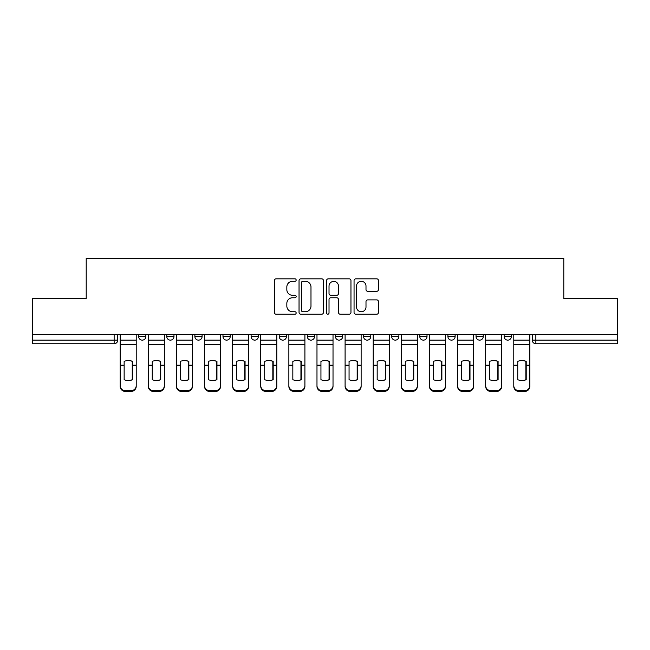 <?xml version="1.0" encoding="UTF-8"?>
<svg xmlns="http://www.w3.org/2000/svg" width="650" height="650" viewBox="0 0 650 650"><rect width="100%" height="100%" fill="white"/><g stroke="black" fill="none" stroke-linecap="round" stroke-linejoin="round"><path stroke-width="0.97" d="M296.164 280.077A1.235 1.235 0 0 0 294.929 278.834L276.128 278.834A1.771 1.771 0 0 0 274.365 280.605L274.365 312.447A1.771 1.771 0 0 0 276.128 314.218L294.929 314.218A1.235 1.235 0 0 0 296.164 312.975A1.235 1.235 0 0 0 294.929 311.74L292.492 311.74A5.663 5.663 0 0 1 286.837 306.077L286.837 303.42A5.663 5.663 0 0 1 292.492 297.765L294.929 297.765A1.235 1.235 0 0 0 296.164 296.522A1.235 1.235 0 0 0 294.929 295.287L292.492 295.287A5.663 5.663 0 0 1 286.837 289.624L286.837 286.975A5.663 5.663 0 0 1 292.492 281.312L294.929 281.312A1.235 1.235 0 0 0 296.164 280.077M447.915 334.555L447.915 336.537L455.122 336.537A3.608 3.608 0 0 1 451.514 340.137A3.608 3.608 0 0 1 447.915 336.537L447.915 334.555M363.569 334.555L363.569 336.537L370.776 336.537A3.608 3.608 0 0 1 367.169 340.137A3.608 3.608 0 0 1 363.569 336.537L363.569 334.555M307.336 334.555L307.336 336.537L314.543 336.537A3.608 3.608 0 0 1 310.944 340.137A3.608 3.608 0 0 1 307.336 336.537L307.336 334.555M279.224 334.555L279.224 336.537L286.431 336.537A3.608 3.608 0 0 1 282.831 340.137A3.608 3.608 0 0 1 279.224 336.537L279.224 334.555M222.991 334.555L222.991 336.537L230.206 336.537A3.608 3.608 0 0 1 226.598 340.137A3.608 3.608 0 0 1 222.991 336.537L222.991 334.555M376.699 291.306A1.771 1.771 0 0 0 378.471 289.534L378.471 280.605A1.771 1.771 0 0 0 376.699 278.834L355.826 278.834A1.771 1.771 0 0 0 354.055 280.605L354.055 312.447A1.771 1.771 0 0 0 355.826 314.218L376.699 314.218A1.771 1.771 0 0 0 378.471 312.447L378.471 301.657A1.771 1.771 0 0 0 376.699 299.886L367.762 299.886A1.771 1.771 0 0 0 365.999 301.657L365.999 307.003A4.729 4.729 0 0 1 361.262 311.74A4.729 4.729 0 0 1 356.533 307.003L356.533 286.041A4.729 4.729 0 0 1 361.262 281.312A4.729 4.729 0 0 1 365.999 286.041L365.999 289.534A1.771 1.771 0 0 0 367.762 291.306L376.699 291.306M32.5 334.555L32.5 298.691L86.206 298.691L86.206 258.497L563.794 258.497L563.794 298.691L617.5 298.691L617.5 334.555L32.5 334.555L32.5 340.137L117.747 340.137L117.747 334.555L117.747 340.137A3.608 3.608 0 0 1 114.14 343.744L32.5 343.744L32.5 340.137M323.448 280.605A1.771 1.771 0 0 0 321.685 278.834L300.812 278.834A1.771 1.771 0 0 0 299.041 280.605L299.041 312.447A1.771 1.771 0 0 0 300.812 314.218L321.685 314.218A1.771 1.771 0 0 0 323.448 312.447L323.448 280.605M328.315 278.834L349.188 278.834A1.771 1.771 0 0 1 350.959 280.605L350.959 312.447A1.771 1.771 0 0 1 349.188 314.218L340.259 314.218A1.771 1.771 0 0 1 338.488 312.447L338.488 299.536A1.771 1.771 0 0 0 336.716 297.765L330.793 297.765A1.771 1.771 0 0 0 329.022 299.536L329.022 312.975A1.235 1.235 0 0 1 327.787 314.218A1.235 1.235 0 0 1 326.552 312.975L326.552 280.605A1.771 1.771 0 0 1 328.315 278.834M532.253 334.555L532.253 340.137L617.5 340.137L617.5 343.744L535.86 343.744A3.608 3.608 0 0 1 532.253 340.137M617.5 334.555L617.5 340.137M511.347 334.555L511.347 336.537A3.608 3.608 0 0 1 507.747 340.137A3.608 3.608 0 0 1 504.14 336.537A3.608 3.608 0 0 0 507.747 340.137M504.14 334.555L504.14 336.537L511.347 336.537M483.234 334.555L483.234 336.537A3.608 3.608 0 0 1 479.627 340.137A3.608 3.608 0 0 1 476.027 336.537A3.608 3.608 0 0 0 479.627 340.137M476.027 334.555L476.027 336.537L483.234 336.537M455.122 334.555L455.122 336.537A3.608 3.608 0 0 1 451.514 340.137M427.009 334.555L427.009 336.537A3.608 3.608 0 0 1 423.402 340.137A3.608 3.608 0 0 1 419.794 336.537L427.009 336.537M419.794 334.555L419.794 336.537M398.889 334.555L398.889 336.537A3.608 3.608 0 0 1 395.289 340.137A3.608 3.608 0 0 1 391.682 336.537L398.889 336.537L398.889 334.555M391.682 334.555L391.682 336.537M370.776 334.555L370.776 336.537M342.664 334.555L342.664 336.537A3.608 3.608 0 0 1 339.056 340.137A3.608 3.608 0 0 1 335.457 336.537L342.664 336.537L342.664 334.555M335.457 334.555L335.457 336.537M314.543 334.555L314.543 336.537L314.543 334.555M286.431 336.537L286.431 334.555L286.431 336.537A3.608 3.608 0 0 1 282.831 340.137M258.318 334.555L258.318 336.537A3.608 3.608 0 0 1 254.711 340.137A3.608 3.608 0 0 1 251.111 336.537A3.608 3.608 0 0 0 254.711 340.137A3.608 3.608 0 0 0 258.318 336.537L258.318 334.555M251.111 334.555L251.111 336.537L258.318 336.537M230.206 334.555L230.206 336.537M202.085 334.555L202.085 336.537A3.608 3.608 0 0 1 198.486 340.137A3.608 3.608 0 0 1 194.878 336.537A3.608 3.608 0 0 0 198.486 340.137A3.608 3.608 0 0 0 202.085 336.537L194.878 336.537L194.878 334.555M166.766 334.555L166.766 336.537L173.972 336.537L173.972 334.555L173.972 336.537A3.608 3.608 0 0 1 170.373 340.137A3.608 3.608 0 0 1 166.766 336.537A3.608 3.608 0 0 0 170.373 340.137M138.653 334.555L138.653 336.537L145.86 336.537L145.86 334.555L145.86 336.537A3.608 3.608 0 0 1 142.252 340.137A3.608 3.608 0 0 1 138.653 336.537A3.608 3.608 0 0 0 142.252 340.137M302.754 281.312A1.235 1.235 0 0 0 301.519 282.547L301.519 310.497A1.235 1.235 0 0 0 302.754 311.74L305.321 311.74A5.663 5.663 0 0 0 310.984 306.077L310.984 286.975A5.663 5.663 0 0 0 305.321 281.312L302.754 281.312M338.488 286.13A4.729 4.729 0 0 0 333.759 281.401A4.729 4.729 0 0 0 329.022 286.13L329.022 293.516A1.771 1.771 0 0 0 330.793 295.287L336.716 295.287A1.771 1.771 0 0 0 338.488 293.516L338.488 286.13M132.251 379.844L132.251 361.213M128.196 360.604A11.172 9.831 180 0 1 132.251 361.335M120.177 366.226L120.177 385.629A5.403 5.127 0 0 0 125.588 390.756L130.812 390.756A5.403 5.127 0 0 0 136.216 385.629L136.216 386.376A5.403 5.127 180 0 1 130.812 391.503L130.812 390.756M128.196 380.502A11.172 10.595 180 0 0 132.251 379.714M132.616 365.487L132.616 361.335A11.172 9.831 180 0 0 128.375 360.596A11.172 9.831 180 0 0 124.142 361.335L124.142 379.714A11.172 10.595 180 0 0 132.616 379.714L132.616 365.487L136.216 365.487L136.216 386.376M136.216 334.555L136.216 365.487M120.177 334.555L120.177 386.376A5.403 5.127 180 0 0 125.588 391.503L130.812 391.503M160.371 379.844L160.371 361.213M156.309 360.604A11.172 9.831 180 0 1 160.371 361.335M148.289 366.226L148.289 385.629A5.403 5.127 0 0 0 153.701 390.756L158.925 390.756A5.403 5.127 0 0 0 164.336 385.629L164.336 386.376A5.403 5.127 180 0 1 158.925 391.503L158.925 390.756M156.309 380.502A11.172 10.595 180 0 0 160.371 379.714M188.484 379.844L188.484 361.213M184.429 360.604A11.172 9.831 180 0 1 188.484 361.335M176.41 366.226L176.41 385.629A5.403 5.127 0 0 0 181.813 390.756L187.037 390.756A5.403 5.127 0 0 0 192.449 385.629L192.449 386.376A5.403 5.127 180 0 1 187.037 391.503L187.037 390.756M184.429 380.502A11.172 10.595 180 0 0 188.484 379.714M160.729 365.487L160.729 361.335A11.172 9.831 180 0 0 156.496 360.596A11.172 9.831 180 0 0 152.254 361.335L152.254 379.714A11.172 10.595 180 0 0 160.729 379.714L160.729 365.487L164.336 365.487L164.336 386.376M164.336 334.555L164.336 365.487M148.289 334.555L148.289 386.376A5.403 5.127 180 0 0 153.701 391.503L158.925 391.503M188.841 365.487L188.841 361.335A11.172 9.831 180 0 0 184.608 360.596A11.172 9.831 180 0 0 180.375 361.335L180.375 379.714A11.172 10.595 180 0 0 188.841 379.714L188.841 365.487L192.449 365.487L192.449 386.376M192.449 334.555L192.449 365.487M176.41 334.555L176.41 386.376A5.403 5.127 180 0 0 181.813 391.503L187.037 391.503M216.596 379.844L216.596 361.213M212.542 360.604A11.172 9.831 180 0 1 216.596 361.335M204.523 366.226L204.523 385.629A5.403 5.127 0 0 0 209.926 390.756L215.158 390.756A5.403 5.127 0 0 0 220.561 385.629L220.561 386.376A5.403 5.127 180 0 1 215.158 391.503L215.158 390.756M212.542 380.502A11.172 10.595 180 0 0 216.596 379.714M244.709 379.844L244.709 361.213M240.654 360.604A11.172 9.831 180 0 1 244.709 361.335M232.635 366.226L232.635 385.629A5.403 5.127 0 0 0 238.046 390.756L243.271 390.756A5.403 5.127 0 0 0 248.674 385.629L248.674 386.376A5.403 5.127 180 0 1 243.271 391.503L243.271 390.756M240.654 380.502A11.172 10.595 180 0 0 244.709 379.714M272.829 379.844L272.829 361.213M268.767 360.604A11.172 9.831 180 0 1 272.829 361.335M260.748 366.226L260.748 385.629A5.403 5.127 0 0 0 266.159 390.756L271.383 390.756A5.403 5.127 0 0 0 276.794 385.629L276.794 386.376A5.403 5.127 180 0 1 271.383 391.503L271.383 390.756M268.767 380.502A11.172 10.595 180 0 0 272.829 379.714M216.954 365.487L216.954 361.335A11.172 9.831 180 0 0 212.721 360.596A11.172 9.831 180 0 0 208.488 361.335L208.488 379.714A11.172 10.595 180 0 0 216.954 379.714L216.954 365.487L220.561 365.487L220.561 386.376M220.561 334.555L220.561 365.487M204.523 334.555L204.523 386.376A5.403 5.127 180 0 0 209.926 391.503L215.158 391.503M245.074 365.487L245.074 361.335A11.172 9.831 180 0 0 240.833 360.596A11.172 9.831 180 0 0 236.6 361.335L236.6 379.714A11.172 10.595 180 0 0 245.074 379.714L245.074 365.487L248.674 365.487L248.674 386.376M248.674 334.555L248.674 365.487M232.635 334.555L232.635 386.376A5.403 5.127 180 0 0 238.046 391.503L243.271 391.503M273.187 365.487L273.187 361.335A11.172 9.831 180 0 0 268.954 360.596A11.172 9.831 180 0 0 264.713 361.335L264.713 379.714A11.172 10.595 180 0 0 273.187 379.714L273.187 365.487L276.794 365.487L276.794 386.376M276.794 334.555L276.794 365.487M260.748 334.555L260.748 386.376A5.403 5.127 180 0 0 266.159 391.503L271.383 391.503M300.942 379.844L300.942 361.213M296.887 360.604A11.172 9.831 180 0 1 300.942 361.335M288.868 366.226L288.868 385.629A5.403 5.127 0 0 0 294.271 390.756L299.496 390.756A5.403 5.127 0 0 0 304.907 385.629L304.907 386.376A5.403 5.127 180 0 1 299.496 391.503L299.496 390.756M296.887 380.502A11.172 10.595 180 0 0 300.942 379.714M301.299 365.487L301.299 361.335A11.172 9.831 180 0 0 297.066 360.596A11.172 9.831 180 0 0 292.833 361.335L292.833 379.714A11.172 10.595 180 0 0 301.299 379.714L301.299 365.487L304.907 365.487L304.907 386.376M304.907 334.555L304.907 365.487M288.868 334.555L288.868 386.376A5.403 5.127 180 0 0 294.271 391.503L299.496 391.503M329.054 379.844L329.054 361.213M325 360.604A11.172 9.831 180 0 1 329.054 361.335M316.981 366.226L316.981 385.629A5.403 5.127 0 0 0 322.384 390.756L327.616 390.756A5.403 5.127 0 0 0 333.019 385.629L333.019 386.376A5.403 5.127 180 0 1 327.616 391.503L327.616 390.756M325 380.502A11.172 10.595 180 0 0 329.054 379.714M329.412 365.487L329.412 361.335A11.172 9.831 180 0 0 325.179 360.596A11.172 9.831 180 0 0 320.946 361.335L320.946 379.714A11.172 10.595 180 0 0 329.412 379.714L329.412 365.487L333.019 365.487L333.019 386.376M333.019 334.555L333.019 365.487M316.981 334.555L316.981 386.376A5.403 5.127 180 0 0 322.384 391.503L327.616 391.503M357.167 379.844L357.167 361.213M353.113 360.604A11.172 9.831 180 0 1 357.167 361.335M345.093 366.226L345.093 385.629A5.403 5.127 0 0 0 350.504 390.756L355.729 390.756A5.403 5.127 0 0 0 361.132 385.629L361.132 386.376A5.403 5.127 180 0 1 355.729 391.503L355.729 390.756M353.113 380.502A11.172 10.595 180 0 0 357.167 379.714M357.533 365.487L357.533 361.335A11.172 9.831 180 0 0 353.291 360.596A11.172 9.831 180 0 0 349.058 361.335L349.058 379.714A11.172 10.595 180 0 0 357.533 379.714L357.533 365.487L361.132 365.487L361.132 386.376M361.132 334.555L361.132 365.487M345.093 334.555L345.093 386.376A5.403 5.127 180 0 0 350.504 391.503L355.729 391.503M385.287 379.844L385.287 361.213M381.233 360.604A11.172 9.831 180 0 1 385.287 361.335M373.206 366.226L373.206 385.629A5.403 5.127 0 0 0 378.617 390.756L383.841 390.756A5.403 5.127 0 0 0 389.252 385.629L389.252 386.376A5.403 5.127 180 0 1 383.841 391.503L383.841 390.756M381.233 380.502A11.172 10.595 180 0 0 385.287 379.714M385.645 365.487L385.645 361.335A11.172 9.831 180 0 0 381.412 360.596A11.172 9.831 180 0 0 377.171 361.335L377.171 379.714A11.172 10.595 180 0 0 385.645 379.714L385.645 365.487L389.252 365.487L389.252 386.376M389.252 334.555L389.252 365.487M373.206 334.555L373.206 386.376A5.403 5.127 180 0 0 378.617 391.503L383.841 391.503M413.4 379.844L413.4 361.213M409.346 360.604A11.172 9.831 180 0 1 413.4 361.335M401.326 366.226L401.326 385.629A5.403 5.127 0 0 0 406.729 390.756L411.954 390.756A5.403 5.127 0 0 0 417.365 385.629L417.365 386.376A5.403 5.127 180 0 1 411.954 391.503L411.954 390.756M409.346 380.502A11.172 10.595 180 0 0 413.4 379.714M413.757 365.487L413.757 361.335A11.172 9.831 180 0 0 409.524 360.596A11.172 9.831 180 0 0 405.291 361.335L405.291 379.714A11.172 10.595 180 0 0 413.757 379.714L413.757 365.487L417.365 365.487L417.365 386.376M417.365 334.555L417.365 365.487M401.326 334.555L401.326 386.376A5.403 5.127 180 0 0 406.729 391.503L411.954 391.503M441.512 379.844L441.512 361.213M437.458 360.604A11.172 9.831 180 0 1 441.512 361.335M429.439 366.226L429.439 385.629A5.403 5.127 0 0 0 434.842 390.756L440.074 390.756A5.403 5.127 0 0 0 445.477 385.629L445.477 386.376A5.403 5.127 180 0 1 440.074 391.503L440.074 390.756M437.458 380.502A11.172 10.595 180 0 0 441.512 379.714M441.87 365.487L441.87 361.335A11.172 9.831 180 0 0 437.637 360.596A11.172 9.831 180 0 0 433.404 361.335L433.404 379.714A11.172 10.595 180 0 0 441.87 379.714L441.87 365.487L445.477 365.487L445.477 386.376M445.477 334.555L445.477 365.487M429.439 334.555L429.439 386.376A5.403 5.127 180 0 0 434.842 391.503L440.074 391.503M469.625 379.844L469.625 361.213M465.571 360.604A11.172 9.831 180 0 1 469.625 361.335M457.551 366.226L457.551 385.629A5.403 5.127 0 0 0 462.962 390.756L468.187 390.756A5.403 5.127 0 0 0 473.59 385.629L473.59 386.376A5.403 5.127 180 0 1 468.187 391.503L468.187 390.756M465.571 380.502A11.172 10.595 180 0 0 469.625 379.714M469.991 365.487L469.991 361.335A11.172 9.831 180 0 0 465.749 360.596A11.172 9.831 180 0 0 461.516 361.335L461.516 379.714A11.172 10.595 180 0 0 469.991 379.714L469.991 365.487L473.59 365.487L473.59 386.376M473.59 334.555L473.59 365.487M457.551 334.555L457.551 386.376A5.403 5.127 180 0 0 462.962 391.503L468.187 391.503M497.746 379.844L497.746 361.213M493.691 360.604A11.172 9.831 180 0 1 497.746 361.335M485.664 366.226L485.664 385.629A5.403 5.127 0 0 0 491.075 390.756L496.299 390.756A5.403 5.127 0 0 0 501.711 385.629L501.711 386.376A5.403 5.127 180 0 1 496.299 391.503L496.299 390.756M493.691 380.502A11.172 10.595 180 0 0 497.746 379.714M498.103 365.487L498.103 361.335A11.172 9.831 180 0 0 493.87 360.596A11.172 9.831 180 0 0 489.629 361.335L489.629 379.714A11.172 10.595 180 0 0 498.103 379.714L498.103 365.487L501.711 365.487L501.711 386.376M501.711 334.555L501.711 365.487M485.664 334.555L485.664 386.376A5.403 5.127 180 0 0 491.075 391.503L496.299 391.503M525.858 379.844L525.858 361.213M521.804 360.604A11.172 9.831 180 0 1 525.858 361.335M513.784 366.226L513.784 385.629A5.403 5.127 0 0 0 519.188 390.756L524.412 390.756A5.403 5.127 0 0 0 529.823 385.629L529.823 386.376A5.403 5.127 180 0 1 524.412 391.503L524.412 390.756M521.804 380.502A11.172 10.595 180 0 0 525.858 379.714M526.216 365.487L526.216 361.335A11.172 9.831 180 0 0 521.983 360.596A11.172 9.831 180 0 0 517.749 361.335L517.749 379.714A11.172 10.595 180 0 0 526.216 379.714L526.216 365.487L529.823 365.487L529.823 386.376M529.823 334.555L529.823 365.487M513.784 334.555L513.784 386.376A5.403 5.127 180 0 0 519.188 391.503L524.412 391.503M114.14 334.555L114.14 343.744M535.86 334.555L535.86 343.744M132.616 365.194L136.216 365.194M120.177 365.194L124.142 365.194M120.177 344.419L136.216 344.419M120.177 365.487L124.142 365.487M120.177 340.137L136.216 340.137M125.588 390.756L125.588 391.503M160.729 365.194L164.336 365.194M148.289 365.194L152.254 365.194M148.289 344.419L164.336 344.419M148.289 365.487L152.254 365.487M148.289 340.137L164.336 340.137M153.701 390.756L153.701 391.503M188.841 365.194L192.449 365.194M176.41 365.194L180.375 365.194M176.41 344.419L192.449 344.419M176.41 365.487L180.375 365.487M176.41 340.137L192.449 340.137M181.813 390.756L181.813 391.503M216.954 365.194L220.561 365.194M204.523 365.194L208.488 365.194M204.523 344.419L220.561 344.419M204.523 365.487L208.488 365.487M204.523 340.137L220.561 340.137M209.926 390.756L209.926 391.503M245.074 365.194L248.674 365.194M232.635 365.194L236.6 365.194M232.635 344.419L248.674 344.419M232.635 365.487L236.6 365.487M232.635 340.137L248.674 340.137M238.046 390.756L238.046 391.503M273.187 365.194L276.794 365.194M260.748 365.194L264.713 365.194M260.748 344.419L276.794 344.419M260.748 365.487L264.713 365.487M260.748 340.137L276.794 340.137M266.159 390.756L266.159 391.503M301.299 365.194L304.907 365.194M288.868 365.194L292.833 365.194M288.868 344.419L304.907 344.419M288.868 365.487L292.833 365.487M288.868 340.137L304.907 340.137M294.271 390.756L294.271 391.503M329.412 365.194L333.019 365.194M316.981 365.194L320.946 365.194M316.981 344.419L333.019 344.419M316.981 365.487L320.946 365.487M316.981 340.137L333.019 340.137M322.384 390.756L322.384 391.503M357.533 365.194L361.132 365.194M345.093 365.194L349.058 365.194M345.093 344.419L361.132 344.419M345.093 365.487L349.058 365.487M345.093 340.137L361.132 340.137M350.504 390.756L350.504 391.503M385.645 365.194L389.252 365.194M373.206 365.194L377.171 365.194M373.206 344.419L389.252 344.419M373.206 365.487L377.171 365.487M373.206 340.137L389.252 340.137M378.617 390.756L378.617 391.503M413.757 365.194L417.365 365.194M401.326 365.194L405.291 365.194M401.326 344.419L417.365 344.419M401.326 365.487L405.291 365.487M401.326 340.137L417.365 340.137M406.729 390.756L406.729 391.503M441.87 365.194L445.477 365.194M429.439 365.194L433.404 365.194M429.439 344.419L445.477 344.419M429.439 365.487L433.404 365.487M429.439 340.137L445.477 340.137M434.842 390.756L434.842 391.503M469.991 365.194L473.59 365.194M457.551 365.194L461.516 365.194M457.551 344.419L473.59 344.419M457.551 365.487L461.516 365.487M457.551 340.137L473.59 340.137M462.962 390.756L462.962 391.503M498.103 365.194L501.711 365.194M485.664 365.194L489.629 365.194M485.664 344.419L501.711 344.419M485.664 365.487L489.629 365.487M485.664 340.137L501.711 340.137M491.075 390.756L491.075 391.503M526.216 365.194L529.823 365.194M513.784 365.194L517.749 365.194M513.784 344.419L529.823 344.419M513.784 365.487L517.749 365.487M513.784 340.137L529.823 340.137M519.188 390.756L519.188 391.503"/></g></svg>

